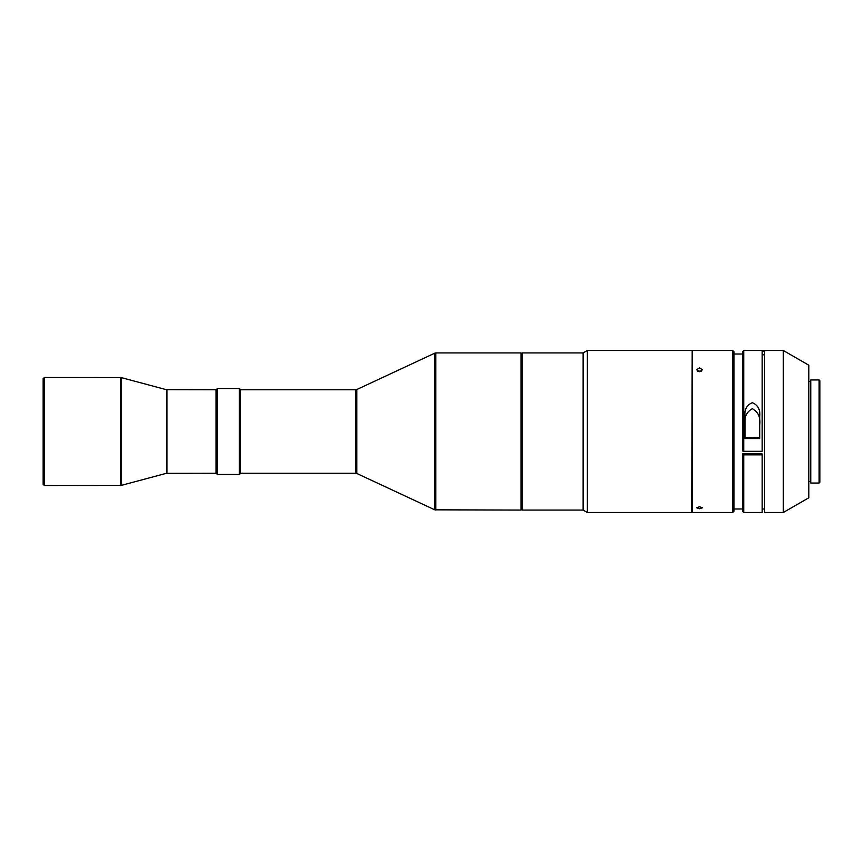 <?xml version="1.0" encoding="UTF-8"?>
<svg xmlns="http://www.w3.org/2000/svg" width="863" height="863" viewBox="0 0 863 863"><rect width="100%" height="100%" fill="white"/><g stroke="black" fill="none" stroke-linecap="round" stroke-linejoin="round"><path stroke-width="1.29" d="M43.15 378.717L43.15 484.283L44.38 485.513L44.38 377.487L43.15 378.717M166.343 473.323L216.084 473.237L216.084 389.763L166.343 389.677L166.343 473.323L121.154 485.427L121.154 377.573L44.38 377.487M121.154 485.427L44.38 485.513M217.422 474.467L216.203 473.237L216.203 389.763L217.422 388.533L239.396 388.533L239.396 474.467L217.422 474.467L217.422 388.533M239.396 474.467L240.626 473.237L240.626 389.763L355.761 389.763L355.761 473.237L356.797 473.463L356.797 389.537L355.761 389.763M356.797 389.537L434.779 353.172L434.779 509.828L521.004 510.065L521.004 352.935L521.748 353.679M732.698 512.514L733.928 511.284L733.928 351.716L732.698 350.486L692.191 350.486L692.191 512.514L732.698 512.514L732.698 350.486M699.548 506.754L696.603 507.789L699.548 508.739L702.504 507.789L699.548 506.754M699.548 367.886L696.603 369.752L699.548 371.694L702.504 369.752L699.548 367.886M697.466 371.112L701.641 371.112M522.234 510.065L522.234 352.935L522.234 510.065L583.118 510.065L587.369 512.514L691.705 512.514L692.191 350.961M587.369 512.514L587.369 350.486L691.705 350.486M583.118 510.065L583.118 352.935L587.369 350.486M819.116 483.053L819.85 482.32L819.85 380.68L819.116 379.947L819.116 483.053L810.767 483.053L810.767 379.947L819.116 379.947M783.291 353.409L783.291 512.514L764.607 512.514L764.607 351.37L762.158 351.37L762.158 451.317L743.744 451.317L743.744 350.486L783.291 350.486L783.291 353.409M759.699 416.344C760.411 409.655 757.951 405.103 752.331 402.687C746.722 405.103 744.273 409.655 744.974 416.344L744.974 438.533L759.699 438.533L759.699 416.344L759.699 438.533M742.514 511.284L742.514 454.531L743.744 454.866L743.744 512.514L742.514 511.284M743.744 451.317L742.514 450.982L742.514 351.716L743.744 350.486M783.291 350.486L808.804 365.211L808.804 497.789L783.291 512.514M742.514 354.013L733.928 354.013M742.514 508.987L733.928 508.987M742.514 454.531L742.514 453.916L762.158 453.916L762.158 512.514L743.744 512.514M764.607 508.987L762.158 508.987M764.607 354.801L762.158 354.801M744.974 424.952C744.003 417.401 746.452 411.985 752.331 408.717C758.21 411.953 760.67 417.368 759.699 424.952M744.974 437.573L749.71 437.573A4.293 1.143 0 0 0 754.963 437.573L759.699 437.573M743.744 454.866L762.158 454.866M120.529 377.487L120.529 485.513M166.98 389.763L166.98 473.237M435.815 510.065L435.815 352.935L521.004 352.935M240.626 473.237L355.761 473.237M521.748 509.321L521.004 510.065M522.234 352.935L583.118 352.935M810.767 481.586L808.804 481.586M810.767 381.414L808.804 381.414M434.779 353.172L435.815 352.935M356.797 473.463L434.779 509.828M240.626 389.763L239.396 388.533M166.343 389.677L121.154 377.573"/></g></svg>
